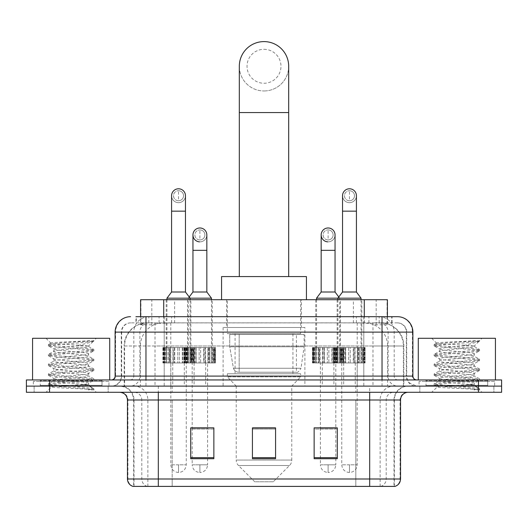 <?xml version="1.0" encoding="UTF-8"?>
<svg xmlns="http://www.w3.org/2000/svg" width="528" height="528" viewBox="0 0 528 528"><rect width="100%" height="100%" fill="white"/><g stroke="black" fill="none" stroke-linecap="round" stroke-linejoin="round"><path stroke-width="0.4" stroke-dasharray="2.64 1.98" d="M304.887 327.485L223.113 327.485L304.887 327.485L304.887 386.12L223.113 386.12L304.887 386.12M223.113 327.485L223.113 386.12M340.448 299.719L315.764 299.719L340.448 299.719L340.448 347.543L315.764 347.543L340.448 347.543M315.764 299.719L315.764 347.543M212.236 299.719L187.552 299.719L212.236 299.719L212.236 347.543L187.552 347.543L212.236 347.543M187.552 299.719L187.552 347.543M361.819 299.719L337.135 299.719L361.819 299.719L361.819 347.543L337.135 347.543L361.819 347.543M337.135 299.719L337.135 347.543M190.865 299.719L166.181 299.719L190.865 299.719L190.865 347.543L166.181 347.543L190.865 347.543M166.181 299.719L166.181 347.543M343.537 347.543L312.675 347.543L343.537 347.543L343.537 362.974L312.675 362.974L343.537 362.974M312.675 347.543L312.675 362.974M215.325 347.543L184.463 347.543L215.325 347.543L215.325 362.974L184.463 362.974L215.325 362.974M184.463 347.543L184.463 362.974M364.901 347.543L334.046 347.543L364.901 347.543L364.901 362.974L334.046 362.974L364.901 362.974M334.046 347.543L334.046 362.974M193.954 347.543L163.099 347.543L193.954 347.543L193.954 362.974L163.099 362.974L193.954 362.974M163.099 347.543L163.099 362.974M333.894 362.974L322.318 362.974L333.894 362.974L333.894 386.12L322.318 386.12L333.894 386.12M322.318 362.974L322.318 386.12M205.682 362.974L194.106 362.974L205.682 362.974L205.682 386.12L194.106 386.12L205.682 386.12M194.106 362.974L194.106 386.12M355.258 362.974L343.688 362.974L355.258 362.974L355.258 386.12L343.688 386.12L355.258 386.12M343.688 362.974L343.688 386.12M184.312 362.974L172.742 362.974L184.312 362.974L184.312 386.12L172.742 386.12L184.312 386.12M172.742 362.974L172.742 386.12M380.094 322.859L372.583 322.859L384.107 323.136C387.011 324.007 387.994 324.555 387.064 324.793L376.18 324.793L369.976 323.466L357.212 322.892L170.788 322.892L158.024 323.466L151.82 324.793L140.936 324.793L140.587 324.641L140.587 316.688M387.413 299.719L140.587 299.719M382.787 322.951A23.14 23.14 0 0 1 403.847 346.005L403.847 386.12L124.153 386.12L403.847 386.12M140.587 324.641L145.213 322.951L155.417 322.859L147.906 322.859M145.213 322.951A23.14 23.14 0 0 0 124.153 346.005L124.621 346.005L124.621 386.12M301.415 299.719L226.585 299.719L301.415 299.719L301.415 327.485L226.585 327.485L301.415 327.485M226.585 299.719L226.585 327.485M387.413 316.688L387.413 324.641L387.064 324.793L387.064 299.719M155.417 322.859L372.583 322.859M145.972 316.688L392.053 316.688L136.297 316.688L136.297 322.859L392.053 322.859L135.947 322.859L135.947 316.688L149.002 316.688A15.431 15.193 -90 0 0 133.808 332.119L133.808 376.088L115.117 376.088M397.459 322.859L130.541 322.859L397.459 322.859A9.26 9.26 0 0 1 406.712 332.119L406.712 376.088L133.808 376.088A3.854 3.802 90 0 1 130.013 379.949L416.744 379.949L130.013 379.949M115.117 332.119L406.712 332.119L121.288 332.119L121.658 332.119L121.658 376.088L121.288 376.088A10.025 10.025 0 0 1 111.256 386.12L416.744 386.12L111.256 386.12M487.714 379.949L425.997 379.949L487.714 379.949L487.714 386.12L425.997 386.12L487.714 386.12L487.714 381.487L425.997 381.487L487.714 381.487M425.997 379.949L425.997 381.487M102.003 379.949L40.286 379.949L102.003 379.949L102.003 386.12L40.286 386.12L102.003 386.12L102.003 381.487L40.286 381.487L102.003 381.487M40.286 379.949L40.286 381.487M478.46 392.291L26.4 392.291L26.4 379.949L501.6 379.949L501.6 386.12L478.46 386.12L501.6 386.12L501.6 392.291L478.46 392.291L478.46 386.12L49.54 386.12L478.46 386.12L478.46 379.949M26.4 386.12L49.54 386.12L26.4 386.12M363.799 316.688L363.799 332.119L412.414 332.119A15.431 15.193 90 0 0 397.221 316.688L149.002 316.688M135.947 322.859L136.297 322.859M108.174 386.12L108.174 392.291L34.115 392.291L108.174 392.291L34.115 392.291L108.174 392.291L108.174 386.12L34.115 386.12L34.115 392.291L34.115 386.12L108.174 386.12M493.885 386.12L493.885 392.291L419.826 392.291L493.885 392.291L419.826 392.291L493.885 392.291L493.885 386.12L419.826 386.12L419.826 392.291L419.826 386.12L493.885 386.12M108.94 381.487L33.343 381.487L108.94 381.487L108.94 386.12L33.343 386.12L108.94 386.12M33.343 381.487L33.343 386.12M494.657 381.487L419.06 381.487L494.657 381.487L494.657 386.12L419.06 386.12L494.657 386.12M419.06 381.487L419.06 386.12M393.994 486.4L369.686 486.4L394.37 486.4L393.994 486.4L393.994 400L394.37 400A13.886 13.886 0 0 1 408.256 386.12L119.744 386.12L408.256 386.12M133.63 486.4L158.314 486.4L133.63 486.4L133.63 400L400.541 400M369.686 392.291L119.744 392.291L369.686 392.291M133.01 486.4L394.99 486.4M425.997 386.12L487.714 386.12L425.997 386.12M40.286 386.12L102.003 386.12L40.286 386.12M337.286 457.637L337.286 427.852L337.286 458.707L314.14 458.707L314.14 428.01L314.14 458.707L337.286 458.707L337.286 428.155L337.286 458.707L337.286 429.079L314.14 429.079L314.14 427.852L314.14 458.707L314.14 428.01L314.14 458.707L314.14 429.079L337.286 429.079L337.286 428.01L337.286 457.637L314.14 457.637L314.14 458.707L337.286 458.707L337.286 428.01L314.14 428.01L314.14 457.637M213.86 457.637L213.86 427.852L213.86 458.707L190.714 458.707L190.714 428.01L190.714 458.707L213.86 458.707L213.86 428.155L213.86 458.707L213.86 429.079L190.714 429.079L190.714 427.852L190.714 458.707L190.714 428.01L190.714 458.707L190.714 429.079L213.86 429.079L213.86 428.01L213.86 457.637L190.714 457.637L190.714 458.707L213.86 458.707L213.86 428.01L190.714 428.01L190.714 457.637M275.57 457.637L275.57 427.852L275.57 458.707L252.43 458.707L252.43 428.01L252.43 458.707L275.57 458.707L275.57 428.155L275.57 458.707L275.57 429.079L252.43 429.079L252.43 458.707L252.43 427.852L275.57 427.852L252.43 427.852L275.57 427.852L275.57 457.637L252.43 457.637M213.86 427.852L190.714 427.852L213.86 427.852M337.286 427.852L314.14 427.852L337.286 427.852M158.314 386.12L158.314 486.4L369.686 486.4L369.686 400L133.63 400C132.805 391.571 128.179 386.938 119.744 386.12M207.61 427.852L192.179 427.852L192.179 362.974L207.61 362.974L207.61 427.852M335.821 427.852L320.39 427.852L320.39 362.974L335.821 362.974L335.821 427.852M275.57 429.079L275.57 428.155L275.57 429.079L252.43 429.079L252.43 458.707L275.57 458.707L275.57 429.079M275.57 428.01L252.43 428.01M102.769 386.12L39.514 386.12L102.769 386.12A0.772 0.772 0 0 1 102.003 385.348L40.286 385.348L102.003 385.348L102.003 380.714A0.772 0.772 0 0 1 102.769 379.949L39.514 379.949L102.769 379.949M39.514 386.12A0.772 0.772 0 0 0 40.286 385.348L40.286 380.714A0.772 0.772 0 0 0 39.514 379.949M109.712 379.949L32.571 379.949L109.712 379.949M82.566 384.575C71.867 385.354 51.269 386.126 51.46 386.826C49.5 387.922 93.139 388.918 93.845 389.875L82.513 388.324L59.776 386.694L48.55 385.229L51.454 384.245L82.513 381.797L93.733 380.325L88.579 383.222L88.579 384.575L82.566 384.575C86.506 384.094 88.513 383.645 88.579 383.222C89.641 381.592 52.642 379.955 53.711 378.325C52.642 376.695 89.641 375.058 88.579 373.428C89.641 371.798 52.642 370.161 53.711 368.531C52.642 366.901 89.641 365.257 88.579 363.627C89.641 361.997 52.642 360.36 53.711 358.73C52.642 357.1 89.641 355.463 88.579 353.833L88.579 356.281L93.733 359.179L82.513 357.713L51.454 355.265L48.55 354.281L59.776 352.81L90.836 350.361L93.878 349.549L82.513 347.912L51.454 345.464L48.404 344.645L59.776 343.015L93.878 340.699L96.294 338.29L45.995 338.29L96.294 338.29M93.733 380.325L90.836 379.348L59.776 376.9L48.404 375.263L51.454 374.444L82.513 371.996L93.878 370.366L90.836 369.547L59.776 367.099L48.55 365.633L51.454 364.65L82.513 362.201L93.733 360.736L88.579 363.627L88.579 366.082C89.641 364.452 52.642 362.809 53.711 361.178C52.642 359.548 89.641 357.911 88.579 356.281C89.641 354.651 52.642 353.014 53.711 351.384L48.55 354.281M93.733 360.736L90.836 359.753L59.776 357.304L48.404 355.667L51.454 354.856L82.513 352.407L93.733 350.935L88.579 353.833C89.641 352.202 52.642 350.566 53.711 348.935L53.711 351.384C52.642 349.754 89.641 348.117 88.579 346.487L93.733 349.384M93.733 350.935L90.836 349.952L59.776 347.503L48.55 346.038L53.711 348.935C55.625 347.978 63.155 347.002 76.289 346.005L88.579 346.005L88.579 346.487L87.707 346.005C82.962 344.975 50.292 344.078 50.906 343.2L45.995 338.29M93.733 370.531L88.579 373.428L88.579 375.877C89.641 374.246 52.642 372.61 53.711 370.979C52.642 369.349 89.641 367.712 88.579 366.082L93.733 368.973L82.513 367.508L51.454 365.059L48.404 364.241L59.776 362.611L90.836 360.162L93.733 359.179M48.55 355.832L53.902 358.954L53.711 361.178L48.55 364.076M93.845 389.875L88.169 389.875C91.014 388.978 92.017 388.08 91.179 387.176L84.5 384.575C75.247 383.348 52.8 382.028 53.711 380.774C52.642 379.144 89.641 377.507 88.579 375.877L93.733 378.774L82.513 377.302L51.454 374.854L48.404 374.042L59.776 372.405L90.836 369.956L93.733 368.973M48.55 365.633L53.902 368.749L53.711 370.979L48.55 373.877M84.5 384.575L88.579 384.575L91.179 387.176M48.55 375.428L53.902 378.543L53.711 380.774L48.55 383.671L59.776 382.206L90.836 379.757L93.733 378.774M48.55 346.038L51.454 345.055L82.513 342.606L93.733 341.141L93.878 340.699L93.489 340.699L92.664 341.761L76.289 346.005M87.707 346.005L88.579 346.005L93.232 341.345M88.169 389.875L93.878 388.733L93.878 389.875L96.294 392.291L45.995 392.291L96.294 392.291M48.55 385.229L51.506 386.945L45.995 392.291M89.833 340.699C78.824 341.477 49.051 342.316 50.906 343.2L50.959 343.088M32.571 338.29L109.712 338.29M93.878 388.733L82.513 387.103L51.454 384.655L48.55 383.671M93.878 340.976L93.489 340.699M264 90.968A24.684 24.684 0 0 0 288.684 66.284A24.684 24.684 0 0 1 264 90.968A24.684 24.684 0 0 0 288.684 66.284A24.684 24.684 0 0 0 264 41.6A24.684 24.684 0 0 0 239.316 66.284A24.684 24.684 0 0 0 264 90.968A24.684 24.684 0 0 1 239.316 66.284M264 49.309A16.969 16.969 0 0 1 280.969 66.284A16.969 16.969 0 0 1 264 83.252A16.969 16.969 0 0 1 247.031 66.284A16.969 16.969 0 0 1 264 49.309M239.316 276.573L288.684 276.573L239.316 276.573M273.26 481.774L254.74 481.774L238.491 465.518L289.509 465.518L238.491 465.518A7.715 7.715 0 0 1 236.227 460.066L291.773 460.066A7.715 7.715 0 0 1 289.509 465.518L273.26 481.774L254.74 481.774M291.773 386.12L236.227 386.12L236.227 460.066L291.773 460.066L291.773 386.12L300.643 376.86L227.357 376.86L300.643 376.86L300.643 373.771L227.357 373.771L227.357 376.86L236.227 386.12L291.773 386.12M235.072 333.663L292.928 333.663L235.072 333.663L235.072 373.771L292.928 373.771L235.072 373.771M292.928 333.663L292.928 373.771M227.357 299.719L300.643 299.719L227.357 299.719L227.357 333.663L300.643 333.663L227.357 333.663M300.643 299.719L300.643 333.663M306.431 299.719L221.569 299.719L306.431 299.719M221.569 276.573L306.431 276.573M227.357 373.771L300.643 373.771M304.115 334.429L229.72 334.429L304.115 334.429L304.115 346.777L229.72 346.777L229.72 334.429L229.72 346.777L233.435 368.267C234.353 370.92 236.267 372.24 239.177 372.233L296.399 372.233L239.177 372.233L239.184 334.429L239.177 372.233C236.273 372.247 234.359 370.927 233.435 368.267L229.72 346.777L304.115 346.777L300.986 368.267L233.435 368.267L300.986 368.267C298.993 371.606 297.469 372.926 296.406 372.233L296.399 334.429L239.184 334.429L296.399 334.429M178.523 200.746A5.016 5.016 0 0 1 173.514 195.73A5.016 5.016 0 0 1 178.523 190.714A5.016 5.016 0 0 1 183.539 195.73A5.016 5.016 0 0 1 178.523 200.746A5.016 5.016 0 0 1 173.514 195.73A5.016 5.016 0 0 1 178.523 190.714A5.016 5.016 0 0 1 183.539 195.73A5.016 5.016 0 0 1 178.523 200.746L178.523 190.714A5.016 5.016 0 0 1 183.539 195.73A5.016 5.016 0 0 1 178.523 200.746M178.523 202.673A6.943 6.943 0 0 0 185.467 195.73A6.943 6.943 0 0 1 178.088 202.66A6.943 6.943 0 0 1 171.58 195.73A6.943 6.943 0 0 1 178.523 188.786A6.943 6.943 0 0 1 185.467 195.73A6.943 6.943 0 0 1 178.523 202.673A6.943 6.943 0 0 1 171.58 195.73M166.954 299.719L166.954 347.543L190.1 347.543L166.954 347.543M190.1 299.719L190.1 347.543M170.815 362.974L186.239 362.974L186.239 464.805L170.815 464.805L178.523 464.805L178.523 472.52L178.523 464.805L186.239 464.805C185.764 469.465 183.19 472.039 178.523 472.52C173.864 472.039 171.29 469.465 170.815 464.805L170.815 362.974L186.239 362.974M171.58 292.004L185.467 292.004M166.954 298.175L190.1 298.175L188.324 298.175L188.324 347.543L174.425 347.543L190.727 347.543L188.344 347.543L188.344 362.974L173.263 362.974L173.263 347.543L174.728 347.543L172.96 347.543L173.263 362.974L190.727 362.974L188.344 362.974L188.344 347.543L211.464 347.543L188.324 347.543M189.928 347.543L190.839 347.543L189.928 347.543L189.928 362.974L190.839 362.974L189.928 362.974L189.928 347.543M191.631 347.543L193.162 347.543L191.631 347.543L191.631 362.974L190.839 362.974L193.162 362.974L191.631 362.974L191.631 347.543M192.225 347.543L193.162 347.543L192.225 347.543L192.707 347.543L192.225 347.543L192.225 362.974L193.162 362.974L192.225 362.974L192.707 362.974L192.225 362.974L192.225 347.543M193.637 347.543L192.707 347.543L194.165 347.543L193.637 347.543L193.637 362.974L192.707 362.974L194.165 362.974L193.637 362.974L193.637 347.543M193.182 347.543L194.165 347.543L193.182 347.543L193.182 362.974L194.165 362.974L193.182 362.974L193.182 347.543M169.957 347.543L172.96 347.543L169.957 347.543L170.537 347.543L169.957 347.543L169.957 362.974L173.263 362.974L169.957 362.974L170.537 362.974L169.957 362.974L169.957 347.543M169.283 347.543L170.537 347.543L168.709 347.543L169.283 347.543L169.283 362.974L170.537 362.974L168.709 362.974L169.283 362.974L169.283 347.543M166.327 347.543L168.709 347.543L166.327 347.543L167.119 347.543L166.327 347.543L166.327 362.974L168.709 362.974L166.327 362.974L167.119 362.974L166.327 362.974L166.327 347.543M166.214 347.543L167.119 347.543L165.416 347.543L166.214 347.543L166.214 362.974L167.119 362.974L165.416 362.974L166.214 362.974L166.214 347.543M163.891 347.543L165.416 347.543L162.888 347.543L164.822 347.543L162.888 347.543L163.871 347.543L163.891 362.974L165.416 362.974L162.888 362.974L164.822 362.974L162.888 362.974L163.871 362.974L163.891 347.543M174.728 347.543L174.728 362.974L174.728 347.543M174.425 347.543L174.425 362.974L174.425 347.543M177.751 347.543L177.751 362.974L177.751 347.543M179.296 347.543L179.296 362.974L179.296 347.543M182.629 347.543L182.629 362.974L182.629 347.543M182.318 347.543L182.318 362.974L182.318 347.543M183.79 347.543L183.79 362.974L183.79 347.543M184.094 347.543L184.094 362.974L184.094 347.543M187.097 347.543L187.097 362.974L187.097 347.543M186.516 347.543L186.516 362.974L186.516 347.543M187.763 347.543L187.763 362.974L187.763 347.543M190.727 347.543L190.727 362.974L190.727 347.543M190.839 347.543L190.839 362.974L190.839 347.543M193.162 347.543L193.162 362.974L193.162 347.543M192.707 347.543L192.707 362.974L192.707 347.543M194.165 347.543L194.165 362.974L194.165 347.543M172.96 347.543L172.96 362.974L172.96 347.543M170.537 347.543L170.537 362.974L170.537 347.543M168.709 347.543L168.709 362.974L168.709 347.543M167.119 347.543L167.119 362.974L167.119 347.543M165.416 347.543L165.416 362.974L165.416 347.543M164.822 347.543L164.822 362.974L164.822 347.543M164.347 347.543L164.347 362.974L164.347 347.543M163.409 347.543L163.409 362.974L163.409 347.543M162.888 347.543L162.888 362.974L162.888 347.543M349.477 200.746A5.016 5.016 0 0 1 344.461 195.73A5.016 5.016 0 0 1 349.477 190.714A5.016 5.016 0 0 1 354.486 195.73A5.016 5.016 0 0 1 349.477 200.746A5.016 5.016 0 0 1 344.461 195.73A5.016 5.016 0 0 1 349.477 190.714A5.016 5.016 0 0 1 354.486 195.73A5.016 5.016 0 0 1 349.477 200.746L349.477 190.714A5.016 5.016 0 0 1 354.486 195.73A5.016 5.016 0 0 1 349.477 200.746M349.477 202.673A6.943 6.943 0 0 0 356.42 195.73A6.943 6.943 0 0 1 349.041 202.66A6.943 6.943 0 0 1 342.533 195.73A6.943 6.943 0 0 1 349.477 188.786A6.943 6.943 0 0 1 356.42 195.73A6.943 6.943 0 0 1 349.477 202.673A6.943 6.943 0 0 1 342.533 195.73M337.9 299.719L337.9 347.543L361.046 347.543L337.9 347.543M361.046 299.719L361.046 347.543M341.761 362.974L357.185 362.974L357.185 464.805L341.761 464.805L349.477 464.805L349.477 472.52L349.477 464.805L357.185 464.805C356.71 469.465 354.136 472.039 349.477 472.52C344.81 472.039 342.236 469.465 341.761 464.805L341.761 362.974L357.185 362.974M342.533 292.004L356.42 292.004M338.791 296.993L339.676 298.175L337.9 298.175L361.046 298.175M345.371 347.543L348.704 347.543L345.371 347.543L345.682 362.974L344.21 362.974L344.21 347.543L345.682 347.543L343.906 347.543L344.21 362.974L348.704 362.974L345.371 362.974L345.371 347.543M350.249 347.543L353.575 347.543L350.249 347.543L350.249 362.974L348.704 362.974L353.575 362.974L350.249 362.974L350.249 347.543M353.272 347.543L354.737 347.543L353.272 347.543L353.272 362.974L354.737 362.974L353.272 362.974L353.272 347.543M355.04 347.543L358.043 347.543L355.04 347.543L354.737 362.974L358.043 362.974L355.04 362.974L355.04 347.543M357.463 347.543L358.717 347.543L357.463 347.543L357.463 362.974L358.717 362.974L357.463 362.974L357.463 347.543M359.291 347.543L361.673 347.543L359.291 347.543L359.291 362.974L358.717 362.974L361.673 362.974L359.291 362.974L359.291 347.543M360.881 347.543L361.786 347.543L360.881 347.543L360.881 362.974L361.786 362.974L360.881 362.974L360.881 347.543M362.584 347.543L364.109 347.543L362.584 347.543L362.584 362.974L361.786 362.974L364.109 362.974L362.584 362.974L362.584 347.543M363.178 347.543L365.112 347.543L363.178 347.543L365.112 347.543L363.178 347.543L363.178 362.974L365.112 362.974L363.178 362.974L365.112 362.974L363.178 362.974L363.178 347.543M340.903 347.543L343.906 347.543L340.903 347.543L341.484 347.543L340.903 347.543L340.903 362.974L344.21 362.974L340.903 362.974L341.484 362.974L340.903 362.974L340.903 347.543M340.237 347.543L341.484 347.543L339.656 347.543L340.237 347.543L340.237 362.974L341.484 362.974L339.656 362.974L340.237 362.974L340.237 347.543M337.273 347.543L339.656 347.543L337.273 347.543L338.072 347.543L337.273 347.543L337.273 362.974L339.656 362.974L337.273 362.974L338.072 362.974L337.273 362.974L337.273 347.543M337.161 347.543L338.072 347.543L336.369 347.543L337.161 347.543L337.161 362.974L338.072 362.974L336.369 362.974L337.161 362.974L337.161 347.543M334.838 347.543L336.369 347.543L334.838 347.543L335.775 347.543L334.838 347.543L334.838 362.974L336.369 362.974L334.838 362.974L335.775 362.974L334.838 362.974L334.838 347.543M335.293 347.543L334.363 347.543L335.293 347.543L335.293 362.974L335.775 362.974L334.363 362.974L335.293 362.974L335.293 347.543M333.835 347.543L334.818 347.543L333.835 347.543L333.835 362.974L334.818 362.974L333.835 362.974L333.835 347.543M345.682 347.543L345.682 362.974L345.682 347.543M348.704 347.543L348.704 362.974L348.704 347.543M353.575 347.543L353.575 362.974L353.575 347.543M354.737 347.543L354.737 362.974L354.737 347.543M358.043 347.543L358.043 362.974L358.043 347.543M358.717 347.543L358.717 362.974L358.717 347.543M361.673 347.543L361.673 362.974L361.673 347.543M361.786 347.543L361.786 362.974L361.786 347.543M364.109 347.543L364.129 362.974L364.109 347.543M363.653 347.543L363.653 362.974L363.653 347.543M364.591 347.543L364.591 362.974L364.591 347.543M365.112 347.543L365.112 362.974L365.112 347.543M343.906 347.543L343.906 362.974L343.906 347.543M341.484 347.543L341.484 362.974L341.484 347.543M339.656 347.543L339.656 362.974L339.656 347.543L316.536 347.543L339.676 347.543L339.676 298.175L316.536 298.175M338.072 347.543L338.072 362.974L338.072 347.543M336.369 347.543L336.369 362.974L336.369 347.543M335.775 347.543L335.775 362.974L335.775 347.543M334.363 347.543L334.363 362.974L334.363 347.543M334.818 347.543L334.818 362.974L334.818 347.543M199.894 239.93A5.016 5.016 0 0 1 194.878 234.92A5.016 5.016 0 0 1 199.894 229.904A5.016 5.016 0 0 1 204.91 234.92A5.016 5.016 0 0 1 199.894 239.93A5.016 5.016 0 0 1 194.878 234.92A5.016 5.016 0 0 1 199.894 229.904A5.016 5.016 0 0 1 204.91 234.92A5.016 5.016 0 0 1 199.894 239.93L199.894 229.904A5.016 5.016 0 0 1 204.91 234.92A5.016 5.016 0 0 1 199.894 239.93M206.837 234.92A6.943 6.943 0 0 1 199.894 241.857A6.943 6.943 0 0 1 192.951 234.92A6.943 6.943 0 0 1 199.894 227.977A6.943 6.943 0 0 1 206.837 234.92A6.943 6.943 0 0 1 199.459 241.844A6.943 6.943 0 0 0 206.837 234.92M189.209 296.993L188.324 298.175L211.464 298.175M211.464 299.719L211.464 347.543M192.179 428.01L192.179 464.805L199.894 464.805L192.179 464.805C192.661 469.465 195.228 472.039 199.894 472.52L199.894 464.805L199.894 472.52C204.56 472.039 207.128 469.465 207.61 464.805L199.894 464.805L207.61 464.805L207.61 428.01M192.951 292.004L206.837 292.004M195.796 347.543L199.122 347.543L195.796 347.543L196.099 362.974L194.634 362.974L194.634 347.543L196.099 347.543L194.33 347.543L194.634 362.974L199.122 362.974L195.796 362.974L195.796 347.543M200.666 347.543L203.993 347.543L200.666 347.543L200.666 362.974L199.122 362.974L203.993 362.974L200.666 362.974L200.666 347.543M203.689 347.543L205.154 347.543L203.689 347.543L203.689 362.974L205.154 362.974L203.689 362.974L203.689 347.543M205.458 347.543L208.461 347.543L205.458 347.543L205.154 362.974L208.461 362.974L205.458 362.974L205.458 347.543M207.887 347.543L209.134 347.543L207.887 347.543L207.887 362.974L209.134 362.974L207.887 362.974L207.887 347.543M209.715 347.543L212.098 347.543L209.715 347.543L209.715 362.974L209.134 362.974L212.098 362.974L209.715 362.974L209.715 347.543M211.299 347.543L212.203 347.543L211.299 347.543L211.299 362.974L212.203 362.974L211.299 362.974L211.299 347.543M213.002 347.543L214.533 347.543L213.002 347.543L213.002 362.974L212.203 362.974L214.533 362.974L213.002 362.974L213.002 347.543M213.596 347.543L214.533 347.543L213.596 347.543L214.071 347.543L213.596 347.543L213.596 362.974L214.533 362.974L213.596 362.974L214.071 362.974L213.596 362.974L213.596 347.543M215.008 347.543L214.071 347.543L215.536 347.543L215.008 347.543L215.008 362.974L214.071 362.974L215.536 362.974L215.008 362.974L215.008 347.543M214.553 347.543L215.536 347.543L214.553 347.543L214.553 362.974L215.536 362.974L214.553 362.974L214.553 347.543M191.327 347.543L194.33 347.543L191.327 347.543L191.902 347.543L191.327 347.543L191.327 362.974L194.634 362.974L191.327 362.974L191.902 362.974L191.327 362.974L191.327 347.543M190.654 347.543L191.902 347.543L190.073 347.543L190.654 347.543L190.654 362.974L191.902 362.974L190.073 362.974L190.654 362.974L190.654 347.543M187.691 347.543L190.073 347.543L187.691 347.543L188.489 347.543L187.691 347.543L187.691 362.974L190.073 362.974L187.691 362.974L188.489 362.974L187.691 362.974L187.691 347.543M187.585 347.543L188.489 347.543L186.787 347.543L187.585 347.543L187.585 362.974L188.489 362.974L186.787 362.974L187.585 362.974L187.585 347.543M185.255 347.543L186.787 347.543L185.255 347.543L186.193 347.543L185.255 347.543L185.255 362.974L186.787 362.974L185.255 362.974L186.193 362.974L185.255 362.974L185.255 347.543M185.717 347.543L184.78 347.543L185.717 347.543L185.717 362.974L186.193 362.974L184.78 362.974L185.717 362.974L185.717 347.543M184.252 347.543L185.236 347.543L184.252 347.543L184.252 362.974L185.236 362.974L184.252 362.974L184.252 347.543M196.099 347.543L196.099 362.974L196.099 347.543M199.122 347.543L199.122 362.974L199.122 347.543M203.993 347.543L203.993 362.974L203.993 347.543M205.154 347.543L205.154 362.974L205.154 347.543M208.461 347.543L208.461 362.974L208.461 347.543M209.134 347.543L209.134 362.974L209.134 347.543M212.098 347.543L212.098 362.974L212.098 347.543M212.203 347.543L212.203 362.974L212.203 347.543M214.533 347.543L214.533 362.974L214.533 347.543M214.071 347.543L214.071 362.974L214.071 347.543M215.536 347.543L215.536 362.974L215.536 347.543M194.33 347.543L194.33 362.974L194.33 347.543M191.902 347.543L191.902 362.974L191.902 347.543M190.073 347.543L190.073 362.974L190.073 347.543M188.489 347.543L188.489 362.974L188.489 347.543M186.787 347.543L186.787 362.974L186.787 347.543M186.193 347.543L186.193 362.974L186.193 347.543M184.78 347.543L184.78 362.974L184.78 347.543M185.236 347.543L185.236 362.974L185.236 347.543M207.61 362.974L192.179 362.974M328.106 239.93A5.016 5.016 0 0 1 323.09 234.92A5.016 5.016 0 0 1 328.106 229.904A5.016 5.016 0 0 1 333.122 234.92A5.016 5.016 0 0 1 328.106 239.93A5.016 5.016 0 0 1 323.09 234.92A5.016 5.016 0 0 1 328.106 229.904A5.016 5.016 0 0 1 333.122 234.92A5.016 5.016 0 0 1 328.106 239.93L328.106 229.904A5.016 5.016 0 0 1 333.122 234.92A5.016 5.016 0 0 1 328.106 239.93M335.049 234.92A6.943 6.943 0 0 1 328.106 241.857A6.943 6.943 0 0 1 321.163 234.92A6.943 6.943 0 0 1 328.106 227.977A6.943 6.943 0 0 1 335.049 234.92A6.943 6.943 0 0 1 327.67 241.844A6.943 6.943 0 0 0 335.049 234.92M316.536 299.719L316.536 347.543M320.39 428.01L320.39 464.805L328.106 464.805L320.39 464.805C320.872 469.465 323.44 472.039 328.106 472.52L328.106 464.805L328.106 472.52C332.772 472.039 335.339 469.465 335.821 464.805L328.106 464.805L335.821 464.805L335.821 428.01M321.163 292.004L335.049 292.004M324.007 347.543L327.334 347.543L324.007 347.543L324.311 362.974L322.846 362.974L322.846 347.543L324.311 347.543L322.542 347.543L322.846 362.974L327.334 362.974L324.007 362.974L324.007 347.543M328.878 347.543L332.204 347.543L328.878 347.543L328.878 362.974L327.334 362.974L332.204 362.974L328.878 362.974L328.878 347.543M331.901 347.543L333.366 347.543L331.901 347.543L331.901 362.974L333.366 362.974L331.901 362.974L331.901 347.543M333.67 347.543L336.673 347.543L333.67 347.543L333.366 362.974L336.673 362.974L333.67 362.974L333.67 347.543M336.098 347.543L337.346 347.543L336.098 347.543L336.098 362.974L337.346 362.974L336.098 362.974L336.098 347.543M337.927 347.543L340.309 347.543L337.927 347.543L337.927 362.974L337.346 362.974L340.309 362.974L337.927 362.974L337.927 347.543M339.511 347.543L340.415 347.543L339.511 347.543L339.511 362.974L340.415 362.974L339.511 362.974L339.511 347.543M341.213 347.543L342.745 347.543L341.213 347.543L341.213 362.974L340.415 362.974L342.745 362.974L341.213 362.974L341.213 347.543M341.807 347.543L342.745 347.543L341.807 347.543L342.283 347.543L341.807 347.543L341.807 362.974L342.745 362.974L341.807 362.974L342.283 362.974L341.807 362.974L341.807 347.543M343.22 347.543L342.283 347.543L343.748 347.543L343.22 347.543L343.22 362.974L342.283 362.974L343.748 362.974L343.22 362.974L343.22 347.543M342.764 347.543L343.748 347.543L342.764 347.543L342.764 362.974L343.748 362.974L342.764 362.974L342.764 347.543M319.539 347.543L322.542 347.543L319.539 347.543L320.113 347.543L319.539 347.543L319.539 362.974L322.846 362.974L319.539 362.974L320.113 362.974L319.539 362.974L319.539 347.543M318.866 347.543L320.113 347.543L318.285 347.543L318.866 347.543L318.866 362.974L320.113 362.974L318.285 362.974L318.866 362.974L318.866 347.543M315.902 347.543L318.285 347.543L315.902 347.543L316.701 347.543L315.902 347.543L315.902 362.974L318.285 362.974L315.902 362.974L316.701 362.974L315.902 362.974L315.902 347.543M315.797 347.543L316.701 347.543L314.998 347.543L315.797 347.543L315.797 362.974L316.701 362.974L314.998 362.974L315.797 362.974L315.797 347.543M313.467 347.543L314.998 347.543L313.467 347.543L314.404 347.543L313.467 347.543L313.467 362.974L314.998 362.974L313.467 362.974L314.404 362.974L313.467 362.974L313.467 347.543M313.929 347.543L312.992 347.543L313.929 347.543L313.929 362.974L314.404 362.974L312.992 362.974L313.929 362.974L313.929 347.543M312.464 347.543L313.447 347.543L312.464 347.543L312.464 362.974L313.447 362.974L312.464 362.974L312.464 347.543M324.311 347.543L324.311 362.974L324.311 347.543M327.334 347.543L327.334 362.974L327.334 347.543M332.204 347.543L332.204 362.974L332.204 347.543M333.366 347.543L333.366 362.974L333.366 347.543M336.673 347.543L336.673 362.974L336.673 347.543M337.346 347.543L337.346 362.974L337.346 347.543M340.309 347.543L340.309 362.974L340.309 347.543M340.415 347.543L340.415 362.974L340.415 347.543M342.745 347.543L342.745 362.974L342.745 347.543M342.283 347.543L342.283 362.974L342.283 347.543M343.748 347.543L343.748 362.974L343.748 347.543M322.542 347.543L322.542 362.974L322.542 347.543M320.113 347.543L320.113 362.974L320.113 347.543M318.285 347.543L318.285 362.974L318.285 347.543M316.701 347.543L316.701 362.974L316.701 347.543M314.998 347.543L314.998 362.974L314.998 347.543M314.404 347.543L314.404 362.974L314.404 347.543M312.992 347.543L312.992 362.974L312.992 347.543M313.447 347.543L313.447 362.974L313.447 347.543M335.821 362.974L320.39 362.974M488.486 386.12L425.231 386.12L488.486 386.12A0.772 0.772 0 0 1 487.714 385.348L425.997 385.348L487.714 385.348L487.714 380.714A0.772 0.772 0 0 1 488.486 379.949L425.231 379.949L488.486 379.949M425.231 386.12A0.772 0.772 0 0 0 425.997 385.348L425.997 380.714A0.772 0.772 0 0 0 425.231 379.949M495.429 379.949L418.288 379.949L495.429 379.949M468.277 384.575C457.578 385.354 436.979 386.126 437.171 386.826C435.211 387.922 478.85 388.918 479.556 389.875L468.224 388.324L445.487 386.694L434.267 385.229L437.164 384.245L468.224 381.797L479.45 380.325L474.289 383.222L474.289 384.575L468.277 384.575C472.223 384.094 474.23 383.645 474.289 383.222C475.358 381.592 438.359 379.955 439.421 378.325C438.359 376.695 475.358 375.058 474.289 373.428C475.358 371.798 438.359 370.161 439.421 368.531C438.359 366.901 475.358 365.257 474.289 363.627C475.358 361.997 438.359 360.36 439.421 358.73C438.359 357.1 475.358 355.463 474.289 353.833L474.289 356.281L479.45 359.179L468.224 357.713L437.164 355.265L434.267 354.281L445.487 352.81L476.546 350.361L479.596 349.549L468.224 347.912L437.164 345.464L434.122 344.645L445.487 343.015L479.596 340.699L482.005 338.29L431.706 338.29L482.005 338.29M479.45 380.325L476.546 379.348L445.487 376.9L434.122 375.263L437.164 374.444L468.224 371.996L479.596 370.366L476.546 369.547L445.487 367.099L434.267 365.633L437.164 364.65L468.224 362.201L479.45 360.736L474.289 363.627L474.289 366.082C475.358 364.452 438.359 362.809 439.421 361.178C438.359 359.548 475.358 357.911 474.289 356.281C475.358 354.651 438.359 353.014 439.421 351.384L434.267 354.281M479.45 360.736L476.546 359.753L445.487 357.304L434.122 355.667L437.164 354.856L468.224 352.407L479.45 350.935L474.289 353.833C475.358 352.202 438.359 350.566 439.421 348.935L439.421 351.384C438.359 349.754 475.358 348.117 474.289 346.487L479.45 349.384M479.45 350.935L476.546 349.952L445.487 347.503L434.267 346.038L439.421 348.935C441.342 347.978 448.866 347.002 462.007 346.005L474.289 346.005L474.289 346.487L473.418 346.005C468.679 344.975 436.003 344.078 436.623 343.2L431.706 338.29M479.45 370.531L474.289 373.428L474.289 375.877C475.358 374.246 438.359 372.61 439.421 370.979C438.359 369.349 475.358 367.712 474.289 366.082L479.45 368.973L468.224 367.508L437.164 365.059L434.122 364.241L445.487 362.611L476.546 360.162L479.45 359.179M434.267 355.832L439.619 358.954L439.421 361.178L434.267 364.076M479.556 389.875L473.887 389.875C476.731 388.978 477.734 388.08 476.89 387.176L470.217 384.575C460.964 383.348 438.517 382.028 439.421 380.774C438.359 379.144 475.358 377.507 474.289 375.877L479.45 378.774L468.224 377.302L437.164 374.854L434.122 374.042L445.487 372.405L476.546 369.956L479.45 368.973M434.267 365.633L439.619 368.749L439.421 370.979L434.267 373.877M470.217 384.575L474.289 384.575L476.89 387.176M434.267 375.428L439.619 378.543L439.421 380.774L434.267 383.671L445.487 382.206L476.546 379.757L479.45 378.774M434.267 346.038L437.164 345.055L468.224 342.606L479.45 341.141L479.596 340.699L479.206 340.699L478.375 341.761L462.007 346.005M473.418 346.005L474.289 346.005L478.949 341.345M473.887 389.875L479.596 388.733L479.596 389.875L482.005 392.291L431.706 392.291L482.005 392.291M434.267 385.229L437.224 386.945L431.706 392.291M475.55 340.699C464.534 341.477 434.768 342.316 436.623 343.2L436.669 343.088M418.288 338.29L495.429 338.29M479.596 388.733L468.224 387.103L437.164 384.655L434.267 383.671M479.596 340.976L479.206 340.699M140.936 324.793L140.936 299.719M143.893 323.136A23.14 22.79 -90 0 0 124.621 346.005L403.847 346.005L372.986 346.005L372.986 386.12M403.379 386.12L403.379 346.005A23.14 22.79 90 0 0 384.107 323.136M155.014 322.859L155.014 346.005L124.153 346.005L124.153 386.12M357.212 322.892L357.212 386.12M369.976 323.466A23.14 22.79 90 0 1 387.598 346.005L387.598 386.12M170.788 322.892L170.788 386.12M158.024 323.466A23.14 22.79 -90 0 0 140.402 346.005L140.402 386.12M372.986 322.859L372.986 346.005L155.014 346.005L155.014 386.12M163.726 322.912L163.726 316.688M151.82 324.793L151.82 299.719M174.61 322.912L174.61 299.719M353.39 322.912L353.39 299.719M376.18 324.793L376.18 299.719M364.274 322.912L364.274 316.688M159.086 322.859L159.086 316.688M130.541 322.859C126.509 323.05 123.651 324.977 121.961 328.64L121.288 332.119L121.288 376.088L382.028 376.088L382.028 322.859M164.201 316.688L164.201 376.088L121.658 376.088A10.025 9.874 90 0 1 111.784 386.12M382.028 386.12L382.028 376.088L406.712 376.088L407.451 379.856L409.431 382.952L416.744 386.12M412.883 376.088L412.414 376.088L412.414 332.119L412.883 332.119M49.54 379.949L49.54 392.291M130.779 316.688A15.431 15.193 -90 0 0 115.586 332.119L115.586 376.088A3.854 3.802 90 0 1 111.784 379.949M378.998 316.688A15.431 15.193 90 0 1 394.192 332.119L394.192 376.088L363.799 376.088L363.799 379.949M416.216 379.949A3.854 3.802 -90 0 1 412.414 376.088L394.192 376.088A3.854 3.802 -90 0 0 397.987 379.949M130.779 322.859A9.26 9.115 -90 0 0 121.658 332.119L363.799 332.119L363.799 376.088L164.201 376.088L164.201 379.949M164.201 322.859L164.201 386.12M149.002 322.859A9.26 9.115 -90 0 0 139.887 332.119L139.887 376.088A10.025 9.874 90 0 1 130.013 386.12M145.972 322.859L145.972 386.12M397.221 322.859A9.26 9.115 90 0 1 406.342 332.119L406.342 376.088A10.025 9.874 -90 0 0 416.216 386.12M378.998 322.859A9.26 9.115 90 0 1 388.113 332.119L388.113 376.088A10.025 9.874 -90 0 0 397.987 386.12M363.799 322.859L363.799 386.12M148.81 322.859L148.81 316.688M171.607 322.859L171.607 316.688M356.393 322.859L356.393 316.688M379.19 322.859L379.19 316.688M391.703 322.859L391.703 316.688M368.914 322.859L368.914 316.688M380.728 486.4A7.715 7.597 90 0 0 386.199 478.995L172.187 478.995L172.187 400L355.813 400L355.813 486.4L355.813 400L393.994 400A13.886 13.675 -90 0 1 407.669 386.12M147.272 486.4A7.715 7.597 -90 0 1 141.801 478.995L141.801 400L172.187 400L172.187 486.4L172.187 478.995L127.459 478.995M127.459 400L141.801 400A7.715 7.597 90 0 0 134.204 392.291M133.393 486.4A7.715 7.597 -90 0 1 127.928 478.995L127.928 400A7.715 7.597 90 0 0 120.331 392.291M394.607 486.4A7.715 7.597 90 0 0 400.072 478.995L386.199 478.995L386.199 400A7.715 7.597 -90 0 1 393.796 392.291M400.541 478.995L400.072 478.995L400.072 400A7.715 7.597 -90 0 1 407.669 392.291M172.187 386.12L172.187 392.291M355.813 386.12L355.813 392.291M380.12 486.4L380.12 400A13.886 13.675 -90 0 1 393.796 386.12M394.37 486.4L394.37 400L369.686 400L369.686 386.12M134.006 486.4L134.006 400A13.886 13.675 90 0 0 120.331 386.12M147.88 486.4L147.88 400A13.886 13.675 90 0 0 134.204 386.12M102.003 380.714L40.286 380.714L102.003 380.714M288.684 112.57L239.316 112.57M171.58 211.16L185.467 211.16M342.533 211.16L356.42 211.16M192.951 250.345L206.837 250.345M321.163 250.345L335.049 250.345M487.714 380.714L425.997 380.714L487.714 380.714M392.053 322.859L392.053 316.688M48.404 383.836L48.404 385.064M93.878 378.939L93.878 380.16M48.404 374.042L48.404 375.263M93.878 369.138L93.878 370.366M48.404 364.241L48.404 365.468M93.878 359.344L93.878 360.571M48.404 354.446L48.404 355.667M93.878 349.549L93.878 350.77M48.404 344.645L48.404 345.873M93.733 341.141L92.664 341.761M90.545 386.714L93.733 388.568M50.959 343.081L48.55 344.48M434.122 383.836L434.122 385.064M479.596 378.939L479.596 380.16M434.122 374.042L434.122 375.263M479.596 369.138L479.596 370.366M434.122 364.241L434.122 365.468M479.596 359.344L479.596 360.571M434.122 354.446L434.122 355.667M479.596 349.549L479.596 350.77M434.122 344.645L434.122 345.873M479.45 341.141L478.375 341.761M476.263 386.714L479.45 388.568M436.669 343.081L434.267 344.48"/><path stroke-width="0.79" d="M140.587 316.688L140.587 299.719L387.413 299.719L387.413 316.688M136.297 316.688L397.221 316.688M135.947 316.688L145.972 316.688L145.972 332.119L115.117 332.119L115.117 376.088A3.854 3.854 0 0 1 111.256 379.949M130.541 316.688A15.431 15.431 0 0 0 115.117 332.119M397.459 316.688A15.431 15.431 0 0 1 412.883 332.119L412.883 376.088C413.114 378.431 414.401 379.718 416.744 379.949M49.54 379.949L26.4 379.949L26.4 386.12L49.54 386.12L26.4 386.12L26.4 392.291L49.54 392.291L49.54 386.12L478.46 386.12L49.54 386.12L49.54 379.949L478.46 379.949L478.46 386.12L501.6 386.12L478.46 386.12L478.46 392.291L49.54 392.291M478.46 392.291L501.6 392.291L501.6 379.949L478.46 379.949M400.541 478.995C400.33 482.691 398.475 485.159 394.99 486.4L369.686 486.4L369.686 478.995L400.541 478.995L400.541 400A7.715 7.715 0 0 1 408.256 392.291M127.459 478.995L158.314 478.995L158.314 486.4L369.686 486.4L133.01 486.4A7.715 7.715 0 0 1 127.459 478.995L127.459 400C126.997 395.32 124.43 392.746 119.744 392.291M337.286 458.707L337.286 427.852L314.14 427.852L314.14 458.707L337.286 458.707M213.86 458.707L213.86 427.852L190.714 427.852L190.714 458.707L213.86 458.707M275.57 458.707L275.57 427.852L252.43 427.852L252.43 458.707L275.57 458.707M192.179 428.01L207.61 428.01M320.39 428.01L335.821 428.01M275.57 428.01L252.43 428.01M109.712 379.949L109.712 338.29L32.571 338.29L32.571 379.949M239.316 276.573L239.316 66.284A24.684 24.684 0 0 1 264 41.6A24.684 24.684 0 0 1 288.684 66.284A24.684 24.684 0 0 0 264 41.6M288.684 276.573L288.684 66.284M306.431 299.719L306.431 276.573L221.569 276.573L221.569 299.719M171.58 211.16L185.467 211.16L185.467 292.004L171.58 292.004L171.58 195.73A6.943 6.943 0 0 1 178.959 188.8A6.943 6.943 0 0 1 185.467 195.73A6.943 6.943 0 0 0 178.959 188.8M171.58 292.004L166.954 298.175L166.954 299.719M185.467 292.004L190.1 298.175L166.954 298.175M206.837 292.004L206.837 250.345L192.951 250.345L192.951 292.004L206.837 292.004L211.464 298.175L190.1 298.175L190.1 299.719M342.533 211.16L356.42 211.16L356.42 292.004L342.533 292.004L342.533 195.73A6.943 6.943 0 0 1 349.912 188.8A6.943 6.943 0 0 1 356.42 195.73A6.943 6.943 0 0 0 349.912 188.8M342.533 292.004L337.9 298.175L337.9 299.719M356.42 292.004L361.046 298.175L316.536 298.175L316.536 299.719M361.046 298.175L361.046 299.719M199.459 241.844A6.943 6.943 0 0 1 192.951 234.92A6.943 6.943 0 0 1 200.33 227.99A6.943 6.943 0 0 1 206.837 234.92L206.837 250.345M192.951 292.004L189.209 296.993M211.464 298.175L211.464 299.719M327.67 241.844A6.943 6.943 0 0 1 321.163 234.92A6.943 6.943 0 0 1 328.541 227.99A6.943 6.943 0 0 1 335.049 234.92L335.049 250.345L321.163 250.345L321.163 234.92M335.049 250.345L335.049 292.004L321.163 292.004L321.163 250.345M321.163 292.004L316.536 298.175M335.049 292.004L338.791 296.993M495.429 379.949L495.429 338.29L418.288 338.29L418.288 379.949M163.726 316.688L163.726 299.719M364.274 316.688L364.274 299.719M145.972 379.949L145.972 376.088L412.883 376.088M115.117 376.088L145.972 376.088L145.972 332.119L382.028 332.119L382.028 379.949M412.883 332.119L382.028 332.119L382.028 316.688M369.686 392.291L369.686 400L127.459 400M400.541 400L369.686 400L369.686 478.995L158.314 478.995L158.314 392.291M275.57 457.637L252.43 457.637M213.86 457.637L190.714 457.637M337.286 457.637L314.14 457.637M239.316 112.57L288.684 112.57M185.467 211.16L185.467 195.73M356.42 211.16L356.42 195.73M192.951 250.345L192.951 234.92"/></g></svg>
